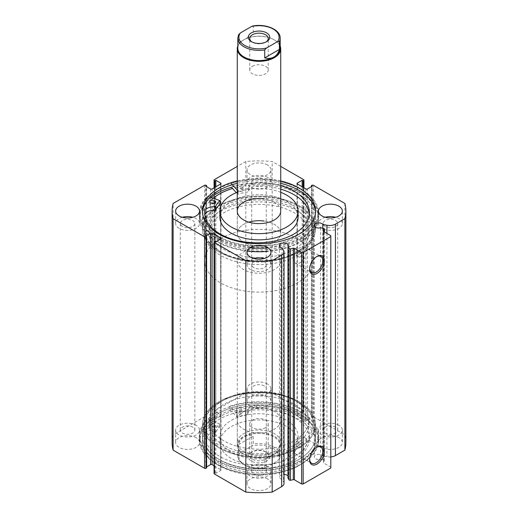 <?xml version="1.0" encoding="UTF-8"?>
<svg xmlns="http://www.w3.org/2000/svg" width="518" height="518" viewBox="0 0 518 518"><rect width="100%" height="100%" fill="white"/><g stroke="black" fill="none" stroke-linecap="round" stroke-linejoin="round"><path stroke-width="0.39" stroke-dasharray="2.59 1.94" d="M247.442 261.299A49.961 28.846 0 0 0 308.961 233.242A49.961 28.846 0 0 0 270.558 205.18A49.961 28.846 0 0 0 209.039 233.242A49.961 28.846 0 0 0 247.442 261.299M247.442 256.87A49.961 28.846 0 0 0 308.961 228.807A49.961 28.846 0 0 0 270.558 200.744A49.961 28.846 0 0 0 209.039 228.807A49.961 28.846 0 0 0 247.442 256.87M248.841 222.157A21.724 12.542 0 0 0 237.276 233.242A21.724 12.542 0 0 0 253.975 245.441A21.724 12.542 0 0 0 280.724 233.242A21.724 12.542 0 0 0 264.025 221.037M298.096 217.275A39.096 22.572 0 0 0 268.046 195.318A39.096 22.572 0 0 0 219.904 217.275M280.724 192.301A39.096 22.572 0 0 0 268.046 189.109A39.096 22.572 0 0 0 237.276 192.301M245.933 260.528A56.475 32.608 0 0 0 315.475 228.807A56.475 32.608 0 0 0 272.067 197.086A56.475 32.608 0 0 0 202.525 228.807A56.475 32.608 0 0 0 245.933 260.528M213.215 198.187A56.475 32.608 0 0 0 202.525 217.275A56.475 32.608 0 0 0 245.933 248.996A56.475 32.608 0 0 0 315.475 217.275A56.475 32.608 0 0 0 272.067 185.554A56.475 32.608 0 0 0 232.491 188.487M280.724 211.072L280.724 233.242A21.724 12.542 0 0 0 267.314 221.652A21.724 12.542 0 0 0 243.641 224.372A21.724 12.542 0 0 0 237.276 233.242A21.724 12.542 0 0 0 250.686 244.826A21.724 12.542 0 0 0 274.359 242.107A21.724 12.542 0 0 0 280.724 233.242L280.724 211.072A21.724 12.542 0 0 0 264.025 198.867M322.779 228.237L322.779 455.814A4.455 2.571 0 0 0 321.892 455.082A4.455 2.571 0 0 0 317.042 454.526A4.455 2.571 0 0 0 314.29 456.902A4.455 2.571 0 0 0 315.598 458.721A4.455 2.571 0 0 0 320.623 459.233L323.737 459.887A1.088 0.628 180 0 1 324.139 460.029A1.088 0.628 180 0 1 324.456 460.476A1.088 0.628 180 0 1 324.391 460.69L323.361 462.315A1.088 0.628 0 0 0 323.297 462.529A1.088 0.628 0 0 0 323.614 462.975L323.614 231.527M284.019 483.326A8.107 4.681 0 0 0 283.534 481.727L282.025 479.344A4.455 2.571 180 0 1 280.762 478.826A4.455 2.571 180 0 1 279.461 477.013A4.455 2.571 180 0 1 284.019 474.443M287.95 475.925A4.455 2.571 180 0 1 288.364 477.013A4.455 2.571 180 0 1 287.95 478.095M316.589 447.364A9.292 5.368 120 0 0 316.213 447.565L316.984 447.125L316.213 447.565A9.292 5.368 120 0 0 309.641 458.948A9.292 5.368 120 0 0 309.654 459.375M316.589 256.708A9.292 5.368 120 0 0 316.213 256.909L316.984 256.468L316.213 256.909A9.292 5.368 120 0 0 309.641 268.292A9.292 5.368 120 0 0 309.654 268.719M220.603 251.865L219.833 251.418A55.387 31.98 180 0 1 219.833 206.196A55.387 31.98 180 0 1 298.167 206.196A55.387 31.98 180 0 1 298.167 251.418A55.387 31.98 180 0 1 219.833 251.418L220.603 251.865A54.306 31.352 0 0 0 297.397 251.865L296.296 255.51L297.397 255.406L298.472 251.748L297.397 251.865A54.306 31.352 0 0 0 313.306 229.694A54.306 31.352 0 0 0 297.397 207.524A54.306 31.352 0 0 0 238.222 200.725A54.306 31.352 0 0 0 204.694 229.694A54.306 31.352 0 0 0 220.603 251.865M297.397 401.728L298.167 402.169A55.387 31.98 0 0 0 219.833 402.169A55.387 31.98 0 0 0 219.833 447.397A55.387 31.98 0 0 0 298.167 447.397A55.387 31.98 0 0 0 298.167 402.169L297.397 401.728A54.306 31.352 180 0 1 313.306 423.899A54.306 31.352 180 0 1 297.397 446.063L298.472 442.404L297.397 442.521L296.296 446.166L297.397 446.063A54.306 31.352 180 0 1 220.603 446.063A54.306 31.352 180 0 1 204.694 423.899A54.306 31.352 180 0 1 220.603 401.728A54.306 31.352 180 0 1 297.397 401.728M300.084 256.96A2.169 1.256 120 0 0 301.508 255.044A2.169 1.256 120 0 0 301.172 253.308A2.169 1.256 120 0 0 300.084 253.412A2.169 1.256 120 0 0 298.666 255.329A2.169 1.256 120 0 0 299.003 257.07A2.169 1.256 120 0 0 300.084 256.96M300.084 447.617A2.169 1.256 120 0 0 301.508 445.7A2.169 1.256 120 0 0 301.172 443.965A2.169 1.256 120 0 0 300.084 444.068A2.169 1.256 120 0 0 298.666 445.985A2.169 1.256 120 0 0 299.003 447.727A2.169 1.256 120 0 0 300.084 447.617M300.084 262.775A9.292 5.368 120 0 0 306.157 254.584A9.292 5.368 120 0 0 304.733 247.138A9.292 5.368 120 0 0 300.084 247.598A9.292 5.368 120 0 0 294.017 255.788A9.292 5.368 120 0 0 295.441 263.235A9.292 5.368 120 0 0 300.084 262.775M300.084 453.431A9.292 5.368 120 0 0 306.157 445.24A9.292 5.368 120 0 0 304.733 437.794A9.292 5.368 120 0 0 300.084 438.254A9.292 5.368 120 0 0 294.017 446.445A9.292 5.368 120 0 0 295.441 453.891A9.292 5.368 120 0 0 300.084 453.431M219.03 251.884A56.527 32.634 0 0 0 280.633 258.961A56.527 32.634 0 0 0 315.527 228.807A56.527 32.634 0 0 0 298.97 205.73A56.527 32.634 0 0 0 237.367 198.653A56.527 32.634 0 0 0 202.473 228.807A56.527 32.634 0 0 0 219.03 251.884M213.17 198.174A56.527 32.634 0 0 0 202.473 217.275A56.527 32.634 0 0 0 219.03 240.358A56.527 32.634 0 0 0 280.633 247.429A56.527 32.634 0 0 0 315.527 217.275A56.527 32.634 0 0 0 298.97 194.198A56.527 32.634 0 0 0 232.465 188.461M211.098 197.468A58.916 34.02 0 0 0 200.084 217.275A58.916 34.02 0 0 0 217.34 241.33A58.916 34.02 0 0 0 281.546 248.705A58.916 34.02 0 0 0 317.916 217.275A58.916 34.02 0 0 0 300.66 193.227A58.916 34.02 0 0 0 231.345 187.244L230.963 186.823A59.732 34.486 180 0 1 302.136 193.421A59.732 34.486 180 0 1 318.732 217.275A59.732 34.486 180 0 1 267.45 251.418M217.34 237.516A58.916 34.02 0 0 0 281.546 244.891A58.916 34.02 0 0 0 317.916 213.468A58.916 34.02 0 0 0 300.66 189.413A58.916 34.02 0 0 0 236.454 182.038A58.916 34.02 0 0 0 200.084 213.468A58.916 34.02 0 0 0 217.34 237.516M202.506 212.27A56.527 32.634 0 0 0 202.473 213.468A56.527 32.634 0 0 0 219.03 236.545A56.527 32.634 0 0 0 280.633 243.615A56.527 32.634 0 0 0 315.527 213.468A56.527 32.634 0 0 0 315.494 212.27M298.97 401.703A56.527 32.634 0 0 0 237.367 394.632A56.527 32.634 0 0 0 202.473 424.786A56.527 32.634 0 0 0 219.03 447.863A56.527 32.634 0 0 0 280.633 454.933A56.527 32.634 0 0 0 315.527 424.786A56.527 32.634 0 0 0 298.97 401.703M298.97 413.235A56.527 32.634 0 0 0 237.367 406.157A56.527 32.634 0 0 0 202.473 436.311A56.527 32.634 0 0 0 219.03 459.388A56.527 32.634 0 0 0 280.633 466.465A56.527 32.634 0 0 0 315.527 436.311A56.527 32.634 0 0 0 298.97 413.235M300.66 412.257A58.916 34.02 0 0 0 236.454 404.882A58.916 34.02 0 0 0 200.084 436.311A58.916 34.02 0 0 0 217.34 460.366A58.916 34.02 0 0 0 281.546 467.741A58.916 34.02 0 0 0 317.916 436.311A58.916 34.02 0 0 0 300.66 412.257M300.66 416.071A58.916 34.02 0 0 0 236.454 408.696A58.916 34.02 0 0 0 200.084 440.125A58.916 34.02 0 0 0 217.34 464.18A58.916 34.02 0 0 0 281.546 471.548A58.916 34.02 0 0 0 317.916 440.125A58.916 34.02 0 0 0 300.66 416.071M298.97 417.048A56.527 32.634 0 0 0 237.367 409.971A56.527 32.634 0 0 0 202.473 440.125A56.527 32.634 0 0 0 219.03 463.202A56.527 32.634 0 0 0 280.633 470.279A56.527 32.634 0 0 0 315.527 440.125A56.527 32.634 0 0 0 298.97 417.048M298.97 419.438A56.527 32.634 0 0 0 237.367 412.367A56.527 32.634 0 0 0 202.473 442.521A56.527 32.634 0 0 0 219.03 465.598A56.527 32.634 0 0 0 280.633 472.669A56.527 32.634 0 0 0 315.527 442.521A56.527 32.634 0 0 0 298.97 419.438M196.024 437.639A11.946 6.896 0 0 0 183.009 436.143A11.946 6.896 0 0 0 175.634 442.521A11.946 6.896 0 0 0 179.131 447.397A11.946 6.896 0 0 0 192.152 448.892A11.946 6.896 0 0 0 199.527 442.521A11.946 6.896 0 0 0 196.024 437.639M196.024 425.226A11.946 6.896 0 0 0 183.009 423.73A11.946 6.896 0 0 0 175.634 430.102A11.946 6.896 0 0 0 179.131 434.984A11.946 6.896 0 0 0 192.152 436.473A11.946 6.896 0 0 0 199.527 430.102A11.946 6.896 0 0 0 196.024 425.226M267.45 396.406A11.946 6.896 0 0 0 254.429 394.91A11.946 6.896 0 0 0 247.054 401.282A11.946 6.896 0 0 0 250.55 406.164A11.946 6.896 0 0 0 263.571 407.66A11.946 6.896 0 0 0 270.946 401.282A11.946 6.896 0 0 0 267.45 396.406M267.45 383.993A11.946 6.896 0 0 0 254.429 382.498A11.946 6.896 0 0 0 247.054 388.869A11.946 6.896 0 0 0 250.55 393.745A11.946 6.896 0 0 0 263.571 395.24A11.946 6.896 0 0 0 270.946 388.869A11.946 6.896 0 0 0 267.45 383.993M267.45 478.878A11.946 6.896 0 0 0 254.429 477.382A11.946 6.896 0 0 0 247.054 483.754A11.946 6.896 0 0 0 250.55 488.629A11.946 6.896 0 0 0 263.571 490.125A11.946 6.896 0 0 0 270.946 483.754A11.946 6.896 0 0 0 267.45 478.878M267.45 466.459A11.946 6.896 0 0 0 254.429 464.963A11.946 6.896 0 0 0 247.054 471.341A11.946 6.896 0 0 0 250.55 476.217A11.946 6.896 0 0 0 263.571 477.713A11.946 6.896 0 0 0 270.946 471.341A11.946 6.896 0 0 0 267.45 466.459M338.869 437.639A11.946 6.896 0 0 0 325.848 436.143A11.946 6.896 0 0 0 318.473 442.521A11.946 6.896 0 0 0 321.976 447.397A11.946 6.896 0 0 0 334.991 448.892A11.946 6.896 0 0 0 342.366 442.521A11.946 6.896 0 0 0 338.869 437.639M338.869 425.226A11.946 6.896 0 0 0 325.848 423.73A11.946 6.896 0 0 0 318.473 430.102A11.946 6.896 0 0 0 321.976 434.984A11.946 6.896 0 0 0 334.991 436.473A11.946 6.896 0 0 0 342.366 430.102A11.946 6.896 0 0 0 338.869 425.226M182.368 217.275A11.946 6.896 0 0 0 175.634 223.485A11.946 6.896 0 0 0 179.131 228.36A11.946 6.896 0 0 0 192.152 229.856A11.946 6.896 0 0 0 199.527 223.485A11.946 6.896 0 0 0 196.024 218.609A11.946 6.896 0 0 0 192.787 217.275M267.45 164.957A11.946 6.896 0 0 0 254.429 163.461A11.946 6.896 0 0 0 247.054 169.833A11.946 6.896 0 0 0 250.55 174.715A11.946 6.896 0 0 0 263.571 176.211A11.946 6.896 0 0 0 270.946 169.833A11.946 6.896 0 0 0 267.45 164.957M267.45 177.376A11.946 6.896 0 0 0 254.429 175.88A11.946 6.896 0 0 0 247.054 182.252A11.946 6.896 0 0 0 250.55 187.127A11.946 6.896 0 0 0 263.571 188.623A11.946 6.896 0 0 0 270.946 182.252A11.946 6.896 0 0 0 267.45 177.376M253.794 258.514A11.946 6.896 0 0 0 247.054 264.717A11.946 6.896 0 0 0 250.55 269.6A11.946 6.896 0 0 0 263.571 271.089A11.946 6.896 0 0 0 270.946 264.717A11.946 6.896 0 0 0 267.45 259.842A11.946 6.896 0 0 0 264.206 258.514M325.213 217.275A11.946 6.896 0 0 0 318.473 223.485A11.946 6.896 0 0 0 321.976 228.36A11.946 6.896 0 0 0 334.991 229.856A11.946 6.896 0 0 0 342.366 223.485A11.946 6.896 0 0 0 338.869 218.609A11.946 6.896 0 0 0 335.632 217.275M325.278 226.457A7.278 4.202 180 0 1 323.141 223.485A7.278 4.202 180 0 1 327.635 219.606A7.278 4.202 180 0 1 335.567 220.513A7.278 4.202 180 0 1 337.697 223.485A7.278 4.202 180 0 1 333.204 227.37A7.278 4.202 180 0 1 325.278 226.457M335.567 427.13A7.278 4.202 0 0 0 327.635 426.223A7.278 4.202 0 0 0 323.141 430.102A7.278 4.202 0 0 0 325.278 433.074A7.278 4.202 0 0 0 333.204 433.987A7.278 4.202 0 0 0 337.697 430.102A7.278 4.202 0 0 0 335.567 427.13M253.852 267.689A7.278 4.202 180 0 1 251.722 264.717A7.278 4.202 180 0 1 256.216 260.839A7.278 4.202 180 0 1 264.148 261.752A7.278 4.202 180 0 1 266.278 264.717A7.278 4.202 180 0 1 261.784 268.602A7.278 4.202 180 0 1 253.852 267.689M264.148 468.369A7.278 4.202 0 0 0 256.216 467.456A7.278 4.202 0 0 0 251.722 471.341A7.278 4.202 0 0 0 253.852 474.307A7.278 4.202 0 0 0 261.784 475.22A7.278 4.202 0 0 0 266.278 471.341A7.278 4.202 0 0 0 264.148 468.369M253.852 185.224A7.278 4.202 180 0 1 251.722 182.252A7.278 4.202 180 0 1 256.216 178.367A7.278 4.202 180 0 1 264.148 179.28A7.278 4.202 180 0 1 266.278 182.252A7.278 4.202 180 0 1 261.784 186.13A7.278 4.202 180 0 1 253.852 185.224M264.148 385.897A7.278 4.202 0 0 0 256.216 384.991A7.278 4.202 0 0 0 251.722 388.869A7.278 4.202 0 0 0 253.852 391.841A7.278 4.202 0 0 0 261.784 392.748A7.278 4.202 0 0 0 266.278 388.869A7.278 4.202 0 0 0 264.148 385.897M182.433 226.457A7.278 4.202 180 0 1 180.303 223.485A7.278 4.202 180 0 1 184.796 219.606A7.278 4.202 180 0 1 192.722 220.513A7.278 4.202 180 0 1 194.859 223.485A7.278 4.202 180 0 1 190.365 227.37A7.278 4.202 180 0 1 182.433 226.457M192.722 427.13A7.278 4.202 0 0 0 184.796 426.223A7.278 4.202 0 0 0 180.303 430.102A7.278 4.202 0 0 0 182.433 433.074A7.278 4.202 0 0 0 190.365 433.987A7.278 4.202 0 0 0 194.859 430.102A7.278 4.202 0 0 0 192.722 427.13M280.724 180.937A56.527 32.634 0 0 0 237.276 180.937M280.724 166.414L272.19 161.487A86.888 50.162 0 0 0 245.81 161.487L237.276 166.414M303.619 179.636L303.619 411.085L272.19 392.935A86.888 50.162 0 0 0 245.81 392.935L214.381 411.085L214.381 179.636M303.619 411.085A1.088 0.628 180 0 1 303.936 411.525A1.088 0.628 180 0 1 303.619 411.972L303.619 187.613M297.319 414.542A1.088 0.628 0 0 0 297.002 414.983A1.088 0.628 0 0 0 297.319 415.43L297.319 183.981L297.319 414.542L302.162 411.745L303.082 412.283L303.619 411.972M305.924 188.947L305.924 420.396L297.319 415.43M305.924 420.396A1.088 0.628 0 0 0 307.459 420.396L307.459 188.947M311.914 185.308L311.914 416.757L311.376 417.068L312.296 417.599L307.459 420.396M311.914 416.757A1.088 0.628 180 0 1 313.448 416.757L313.448 185.308M345.888 442.521A86.888 50.162 0 0 0 344.878 434.906L313.448 416.757M330.808 456.921A8.107 4.681 180 0 1 326.916 456.682L322.779 455.814M330.808 235.677L330.808 467.126L323.614 462.975M330.808 467.126L330.808 468.013M214.064 473.51A1.088 0.628 180 0 1 214.381 473.07L214.381 241.621M220.681 470.493A1.088 0.628 0 0 0 220.998 470.053A1.088 0.628 0 0 0 220.681 469.606L220.681 239.051L220.681 470.493L215.838 473.29L214.918 472.759L214.381 473.07M214.064 465.792L220.681 469.606M206.624 467.968L205.704 467.437L206.624 466.906M204.552 185.308L204.552 416.757L173.122 434.906A86.888 50.162 0 0 0 172.112 442.521M204.552 416.757A1.088 0.628 180 0 1 206.086 416.757L206.086 185.308M210.541 188.947L210.541 420.396L205.704 417.599L206.624 417.068L206.086 416.757M210.541 420.396A1.088 0.628 0 0 0 212.076 420.396L212.076 188.947M220.681 415.43A1.088 0.628 0 0 0 220.998 414.983A1.088 0.628 0 0 0 220.681 414.542L220.681 183.981L220.681 415.43L212.076 420.396M214.381 187.613L214.381 411.972L214.918 412.283L215.838 411.745L220.681 414.542M214.381 411.972A1.088 0.628 180 0 1 214.064 411.525A1.088 0.628 180 0 1 214.381 411.085M245.81 161.487L245.81 392.935M344.878 203.457L344.878 434.906M272.19 392.935L272.19 161.487M173.122 434.906L173.122 203.457M311.376 417.068L311.376 186.687M312.296 417.599L312.296 186.15M302.162 411.745L302.162 186.771M303.082 412.283L303.082 187.302M205.704 467.437L205.704 235.988M215.838 473.29L215.838 241.841M214.918 472.759L214.918 241.31M214.918 412.283L214.918 187.302M215.838 411.745L215.838 186.771M205.704 417.599L205.704 186.15M206.624 417.068L206.624 186.687M280.724 183.333A56.527 32.634 0 0 0 237.276 183.333M282.025 247.895L282.025 479.344M320.623 227.784L320.623 459.233M304.267 432.556A49.961 28.846 180 0 1 248.174 448.51A49.961 28.846 180 0 1 209.039 420.351A49.961 28.846 180 0 1 213.733 408.145A49.961 28.846 180 0 1 269.826 392.191A49.961 28.846 180 0 1 308.961 420.351A49.961 28.846 180 0 1 304.267 432.556M304.267 436.991A49.961 28.846 180 0 1 248.174 452.939A49.961 28.846 180 0 1 209.039 424.786A49.961 28.846 180 0 1 213.733 412.574A49.961 28.846 180 0 1 269.826 396.626A49.961 28.846 180 0 1 308.961 424.786A49.961 28.846 180 0 1 304.267 436.991M239.322 437.211A21.724 12.542 180 0 1 263.707 430.277A21.724 12.542 180 0 1 280.724 442.521A21.724 12.542 180 0 1 278.678 447.824A21.724 12.542 180 0 1 254.293 454.759A21.724 12.542 180 0 1 237.276 442.521A21.724 12.542 180 0 1 239.322 437.211M239.322 415.041A21.724 12.542 180 0 1 263.707 408.106A21.724 12.542 180 0 1 280.724 420.351A21.724 12.542 180 0 1 278.678 425.654A21.724 12.542 180 0 1 254.293 432.595A21.724 12.542 180 0 1 237.276 420.351A21.724 12.542 180 0 1 239.322 415.041M294.425 445.862A39.096 22.572 180 0 1 250.524 458.346A39.096 22.572 180 0 1 219.904 436.311A39.096 22.572 180 0 1 223.575 426.761A39.096 22.572 180 0 1 267.476 414.277A39.096 22.572 180 0 1 298.096 436.311A39.096 22.572 180 0 1 294.425 445.862M294.425 452.072A39.096 22.572 180 0 1 250.524 464.555A39.096 22.572 180 0 1 219.904 442.521A39.096 22.572 180 0 1 223.575 432.964A39.096 22.572 180 0 1 267.476 420.48A39.096 22.572 180 0 1 298.096 442.521A39.096 22.572 180 0 1 294.425 452.072M310.172 438.584A56.475 32.608 180 0 1 246.762 456.617A56.475 32.608 180 0 1 202.525 424.786A56.475 32.608 180 0 1 207.828 410.988A56.475 32.608 180 0 1 271.238 392.955A56.475 32.608 180 0 1 315.475 424.786A56.475 32.608 180 0 1 310.172 438.584M310.172 450.11A56.475 32.608 180 0 1 246.762 468.142A56.475 32.608 180 0 1 202.525 436.311A56.475 32.608 180 0 1 207.828 422.513A56.475 32.608 180 0 1 271.238 404.48A56.475 32.608 180 0 1 315.475 436.311A56.475 32.608 180 0 1 310.172 450.11M266.025 41.964A9.233 5.329 180 0 1 265.527 42.275L266.602 41.654L265.527 42.275A9.233 5.329 180 0 1 252.473 42.275A9.233 5.329 180 0 1 251.975 41.964M252.473 66.304A9.233 5.329 180 0 1 262.535 65.151A9.233 5.329 180 0 1 268.233 70.072A9.233 5.329 180 0 1 265.527 73.841A9.233 5.329 180 0 1 255.465 75A9.233 5.329 180 0 1 249.767 70.072A9.233 5.329 180 0 1 252.473 66.304M237.82 48.349A21.18 12.225 180 0 1 244.023 39.698L243.641 39.925A21.724 12.542 180 0 1 274.359 39.925A21.724 12.542 180 0 1 280.18 46.005M237.82 46.005A21.724 12.542 180 0 1 243.641 39.925L244.023 39.698A21.18 12.225 180 0 1 273.977 39.698A21.18 12.225 180 0 1 280.18 48.349M252.473 451.696L251.398 452.318A10.755 6.21 0 0 0 251.398 461.098A10.755 6.21 0 0 0 266.602 461.098A10.755 6.21 0 0 0 266.602 452.318A10.755 6.21 0 0 0 251.398 452.318L252.473 451.696A9.233 5.329 180 0 1 265.527 451.696A9.233 5.329 180 0 1 268.233 455.464A9.233 5.329 180 0 1 265.527 459.233A9.233 5.329 180 0 1 255.465 460.392A9.233 5.329 180 0 1 249.767 455.464A9.233 5.329 180 0 1 252.473 451.696M265.527 427.667A9.233 5.329 180 0 1 255.465 428.82A9.233 5.329 180 0 1 249.767 423.899A9.233 5.329 180 0 1 252.473 420.13A9.233 5.329 180 0 1 262.535 418.971A9.233 5.329 180 0 1 268.233 423.899A9.233 5.329 180 0 1 265.527 427.667M238.61 452.518A21.18 12.225 0 0 0 237.82 455.821A21.18 12.225 0 0 0 264.717 467.592L265.378 467.929L266.453 467.482A20.092 11.603 180 0 1 244.794 464.911A20.092 11.603 180 0 1 240.339 452.402L238.61 452.518L238.61 444.535C239.62 441.025 241.427 438.506 244.023 436.978A21.18 12.225 180 0 1 267.107 434.324A21.18 12.225 180 0 1 280.18 445.622A21.18 12.225 180 0 1 273.977 454.267L274.359 454.046A21.724 12.542 180 0 1 243.641 454.046A21.724 12.542 180 0 1 237.276 445.176A21.724 12.542 180 0 1 243.641 436.311A21.724 12.542 180 0 1 267.314 433.592A21.724 12.542 180 0 1 280.724 445.176A21.724 12.542 180 0 1 274.359 454.046L273.977 454.267A21.18 12.225 180 0 1 244.023 454.267A21.18 12.225 180 0 1 237.82 445.622A21.18 12.225 180 0 1 244.023 436.978C246.646 435.489 249.734 435.185 253.283 436.065L253.283 444.049L251.547 445.933A20.092 11.603 180 0 1 273.206 448.504A20.092 11.603 180 0 1 277.661 461.007L279.39 459.123A21.18 12.225 0 0 0 280.18 455.821A21.18 12.225 0 0 0 253.283 444.049M220.603 211.072A54.306 31.352 180 0 1 279.778 204.273A54.306 31.352 180 0 1 313.306 233.242A54.306 31.352 180 0 1 297.397 255.406A54.306 31.352 180 0 1 238.222 262.205A54.306 31.352 180 0 1 204.694 233.242A54.306 31.352 180 0 1 220.603 211.072M220.603 238.558A54.306 31.352 180 0 1 279.778 231.766A54.306 31.352 180 0 1 313.306 260.729A54.306 31.352 180 0 1 297.397 282.899A54.306 31.352 180 0 1 238.222 289.698A54.306 31.352 180 0 1 204.694 260.729A54.306 31.352 180 0 1 220.603 238.558M243.641 251.865A21.724 12.542 180 0 1 267.314 249.145A21.724 12.542 180 0 1 280.724 260.729A21.724 12.542 180 0 1 274.359 269.6A21.724 12.542 180 0 1 250.686 272.313A21.724 12.542 180 0 1 237.276 260.729A21.724 12.542 180 0 1 243.641 251.865M264.717 467.592L264.717 459.615L279.39 451.139L279.286 459.505L280.18 455.821L280.18 445.622M240.339 452.402L251.547 445.933M238.61 444.535L253.283 436.065M266.453 467.482L277.661 461.007M264.717 459.615L279.39 451.139M238.714 34.46L238.61 42.826L253.283 34.356L253.283 26.379L252.622 26.042M238.61 42.826L253.283 34.356M229.837 409.764L237.127 417.035A45.183 26.088 180 0 1 247.721 414.601L247.876 414.465A9.201 5.309 180 0 1 247.805 413.798A9.201 5.309 180 0 1 256.604 408.495L256.604 404.94A52.344 30.219 180 0 1 294.017 413.791A52.344 30.219 180 0 1 309.35 435.159A52.344 30.219 180 0 1 277.039 463.079A52.344 30.219 180 0 1 219.995 456.526A52.344 30.219 180 0 1 204.662 435.159A52.344 30.219 180 0 1 204.662 434.926L204.662 438.474A9.201 5.309 180 0 1 215.015 433.436L215.248 433.346A45.183 26.088 180 0 1 219.464 427.233L206.87 423.018A59.732 34.486 0 0 0 199.268 439.86A59.732 34.486 0 0 0 216.764 464.245A59.732 34.486 0 0 0 281.857 471.723A59.732 34.486 0 0 0 318.732 439.86A59.732 34.486 0 0 0 301.236 415.475A59.732 34.486 0 0 0 229.837 409.764L229.837 406.216L237.127 413.487A45.183 26.088 180 0 1 247.721 411.052L247.876 410.916A9.201 5.309 180 0 1 247.805 410.25A9.201 5.309 180 0 1 256.604 404.946L256.604 408.495M241.187 408.158A2.713 1.567 0 0 0 238.228 407.821A2.713 1.567 0 0 0 236.551 409.265A2.713 1.567 0 0 0 237.348 410.379A2.713 1.567 0 0 0 240.307 410.716A2.713 1.567 0 0 0 241.984 409.265A2.713 1.567 0 0 0 241.187 408.158M241.187 411.706A2.713 1.567 0 0 0 238.228 411.37A2.713 1.567 0 0 0 236.551 412.814A2.713 1.567 0 0 0 237.348 413.921A2.713 1.567 0 0 0 240.307 414.264A2.713 1.567 0 0 0 241.984 412.814A2.713 1.567 0 0 0 241.187 411.706M214.076 423.808A2.713 1.567 0 0 0 211.117 423.471A2.713 1.567 0 0 0 209.447 424.915A2.713 1.567 0 0 0 210.237 426.029A2.713 1.567 0 0 0 213.196 426.366A2.713 1.567 0 0 0 214.873 424.915A2.713 1.567 0 0 0 214.076 423.808M214.076 427.356A2.713 1.567 0 0 0 211.117 427.013A2.713 1.567 0 0 0 209.447 428.464A2.713 1.567 0 0 0 210.237 429.571A2.713 1.567 0 0 0 213.196 429.914A2.713 1.567 0 0 0 214.873 428.464A2.713 1.567 0 0 0 214.076 427.356M256.604 408.488A52.344 30.219 180 0 1 294.017 417.34A52.344 30.219 180 0 1 309.35 438.707A52.344 30.219 180 0 1 277.039 466.627A52.344 30.219 180 0 1 219.995 460.075A52.344 30.219 180 0 1 204.662 438.707A52.344 30.219 180 0 1 204.662 438.474L204.668 434.926A9.201 5.309 180 0 1 215.015 429.888L215.248 429.798A45.183 26.088 180 0 1 219.464 423.685L206.87 419.47A59.732 34.486 0 0 0 199.268 436.311A59.732 34.486 0 0 0 216.764 460.696A59.732 34.486 0 0 0 281.857 468.175A59.732 34.486 0 0 0 318.732 436.311A59.732 34.486 0 0 0 301.236 411.927A59.732 34.486 0 0 0 229.837 406.216M206.87 423.018L206.87 419.47M249.929 247.818A59.732 34.486 180 0 1 215.864 237.587A59.732 34.486 180 0 1 199.268 213.733A59.732 34.486 180 0 1 207.511 196.251L207.511 199.799L219.943 204.04M210.632 206.391A2.713 1.567 180 0 1 209.881 205.309A2.713 1.567 180 0 1 211.584 203.852A2.713 1.567 180 0 1 214.556 204.221A2.713 1.567 180 0 1 215.307 205.309A2.713 1.567 180 0 1 213.604 206.76A2.713 1.567 180 0 1 210.632 206.391M238.312 191.084A2.713 1.567 180 0 1 237.561 189.996A2.713 1.567 180 0 1 239.264 188.539A2.713 1.567 180 0 1 242.236 188.915A2.713 1.567 180 0 1 242.994 189.996A2.713 1.567 180 0 1 241.291 191.453A2.713 1.567 180 0 1 238.312 191.084M238.312 187.535A2.713 1.567 180 0 1 237.561 186.448A2.713 1.567 180 0 1 239.264 184.997A2.713 1.567 180 0 1 242.236 185.366A2.713 1.567 180 0 1 242.994 186.448A2.713 1.567 180 0 1 241.291 187.904A2.713 1.567 180 0 1 238.312 187.535M204.727 213.435L204.727 215.223A52.344 30.219 0 0 0 204.707 216.103A52.344 30.219 0 0 0 219.25 237.011A52.344 30.219 0 0 0 276.56 244.146A52.344 30.219 0 0 0 309.395 216.103A52.344 30.219 0 0 0 309.304 214.329M232.271 184.706L230.963 183.281A59.732 34.486 180 0 1 302.136 189.873A59.732 34.486 180 0 1 318.732 213.733A59.732 34.486 180 0 1 267.45 247.869M247.241 251.088A59.732 34.486 180 0 1 215.864 241.135A59.732 34.486 180 0 1 199.268 217.275A59.732 34.486 180 0 1 207.511 199.799M230.963 183.281L230.963 186.823M280.724 189.148A52.344 30.219 0 0 0 257.77 185.884A9.201 5.309 0 0 0 248.776 191.2A9.201 5.309 0 0 0 248.828 191.751L248.659 191.887A45.183 26.088 0 0 0 237.982 194.185L236.344 192.67M280.724 185.599A52.344 30.219 0 0 0 257.77 182.336L257.77 182.336A9.201 5.309 0 0 0 248.776 187.652A9.201 5.309 0 0 0 248.828 188.202L248.659 188.338A45.183 26.088 0 0 0 237.982 190.637L237.276 190.138M207.511 196.251L210.068 197.118M204.733 213.571L204.727 215.223A9.201 5.309 0 0 1 204.837 214.705M323.737 228.438L323.737 459.887M283.534 250.278L283.534 481.727M326.916 233.43L326.916 456.682M324.391 460.69L324.391 231.973M323.361 231.3L323.361 462.315M238.61 34.848A21.18 12.225 0 0 0 237.82 38.151M280.18 38.151A21.18 12.225 0 0 0 253.283 26.379M236.836 416.984L236.836 413.435M219.379 427.059L219.379 423.517M219.464 427.233L219.464 423.685M215.248 433.346L215.248 429.798M215.015 433.436L215.015 429.888M247.721 414.601L247.721 411.052M237.127 417.035L237.127 413.487M247.876 414.465L247.876 410.916M219.865 200.447L219.865 203.995M237.691 190.585L237.691 194.133M237.982 190.637L237.982 194.185M248.659 188.338L248.659 191.887M308.961 233.242L308.961 228.807M237.276 233.242L237.276 211.072L237.276 233.242M315.475 228.807L315.475 217.275M202.525 228.807L202.525 217.275M209.039 233.242L209.039 228.807M314.29 225.453L314.29 456.902M279.461 245.564L279.461 477.013M288.364 245.564L288.364 477.013M220.603 401.728L219.833 402.169M298.472 251.748L301.172 253.308M298.472 442.404L301.172 443.965M304.733 247.138L320.862 256.449M304.733 437.794L320.862 447.105M315.527 217.275L315.527 228.807M317.916 213.468L317.916 217.275M315.527 211.072L315.527 213.468M202.473 436.311L202.473 424.786M200.084 440.125L200.084 436.311M202.473 442.521L202.473 440.125M175.634 430.102L175.634 442.521M247.054 388.869L247.054 401.282M247.054 471.341L247.054 483.754M318.473 430.102L318.473 442.521M175.634 223.485L175.634 211.072M247.054 182.252L247.054 169.833M247.054 264.717L247.054 252.305M318.473 223.485L318.473 211.072M323.141 430.102L323.141 223.485M251.722 471.341L251.722 264.717M251.722 388.869L251.722 182.252M180.303 430.102L180.303 223.485M204.694 229.694L204.694 423.899M313.306 229.694L313.306 423.899M194.859 430.102L194.859 223.485M266.278 388.869L266.278 182.252M266.278 471.341L266.278 264.717M337.697 430.102L337.697 223.485M342.366 223.485L342.366 211.072M270.946 264.717L270.946 252.305M270.946 182.252L270.946 169.833M199.527 223.485L199.527 211.072M342.366 430.102L342.366 442.521M270.946 471.341L270.946 483.754M270.946 388.869L270.946 401.282M199.527 430.102L199.527 442.521M214.064 411.525L214.064 187.801M220.998 183.534L220.998 414.983M303.936 187.801L303.936 411.525M297.002 183.534L297.002 414.983M220.998 238.604L220.998 470.053M315.527 442.521L315.527 440.125M317.916 440.125L317.916 436.311M315.527 436.311L315.527 424.786M202.473 211.072L202.473 213.468M200.084 213.468L200.084 217.275M202.473 217.275L202.473 228.807M295.441 453.891L311.564 463.202M295.441 263.235L311.564 272.546M296.296 446.166L299.003 447.727M296.296 255.51L299.003 257.07M297.397 251.865L298.167 251.418M309.641 268.292L309.641 269.179M309.641 458.948L309.641 459.835M324.456 232.012L324.456 460.476M323.297 231.086L323.297 462.529M209.039 420.351L209.039 424.786M280.724 420.351L280.724 442.521M219.904 436.311L219.904 442.521M202.525 424.786L202.525 436.311M315.475 424.786L315.475 436.311M298.096 436.311L298.096 442.521M237.276 420.351L237.276 442.521M308.961 420.351L308.961 424.786M268.233 70.072L268.233 38.507M249.767 423.899L249.767 455.464M313.306 233.242L313.306 260.729M280.724 260.729L280.724 445.176M237.276 260.729L237.276 445.176M204.694 233.242L204.694 260.729M244.023 454.267L243.641 454.046M237.82 445.622L237.82 455.821C237.464 464.445 252.544 470.577 265.378 467.929M268.233 423.899L268.233 455.464M265.527 451.696L266.602 452.318M273.977 39.698L274.359 39.925M249.767 70.072L249.767 38.507M252.473 42.275L251.398 41.654M236.551 412.814L236.551 409.265M209.447 428.464L209.447 424.915M309.35 438.707L309.35 435.159M318.732 439.86L318.732 436.311M199.268 439.86L199.268 436.311M204.662 438.707L204.662 435.159M214.873 428.464L214.873 424.915M241.984 412.814L241.984 409.265M219.496 427.169L219.496 423.627M247.805 413.798L247.805 410.25M247.882 414.478L247.882 410.929M209.881 201.761L209.881 205.309M237.561 186.448L237.561 189.996M204.707 212.555L204.707 216.103M309.395 212.555L309.395 216.103M318.732 213.733L318.732 217.275M199.268 213.733L199.268 217.275M242.994 186.448L242.994 189.996M215.307 201.761L215.307 205.309M248.776 187.652L248.776 191.2"/><path stroke-width="0.78" d="M264.025 198.867A21.724 12.542 0 0 0 237.276 211.072A21.724 12.542 0 0 0 253.975 223.271A21.724 12.542 0 0 0 280.724 211.072L280.724 48.789A21.724 12.542 180 0 1 274.359 57.66A21.724 12.542 180 0 1 250.686 60.379A21.724 12.542 180 0 1 237.276 48.789A21.724 12.542 180 0 1 237.82 46.005M264.025 221.037A21.724 12.542 0 0 0 248.841 222.157M237.276 192.301A39.096 22.572 0 0 0 219.904 211.072L219.904 217.275A39.096 22.572 0 0 0 249.954 239.238A39.096 22.572 0 0 0 298.096 217.275L298.096 211.072A39.096 22.572 0 0 0 280.724 192.301M219.904 211.072A39.096 22.572 0 0 0 249.954 233.029A39.096 22.572 0 0 0 298.096 211.072M232.491 188.487A56.475 32.608 0 0 0 213.215 198.187M324.391 231.973L324.391 229.241A1.088 0.628 0 0 0 324.456 229.027A1.088 0.628 0 0 0 324.139 228.58A1.088 0.628 0 0 0 323.737 228.438L320.623 227.784A4.455 2.571 0 0 1 315.598 227.272A4.455 2.571 0 0 1 314.29 225.453A4.455 2.571 0 0 1 317.042 223.077A4.455 2.571 0 0 1 321.892 223.634A4.455 2.571 0 0 1 322.779 224.365L322.779 228.237M284.019 474.443A4.455 2.571 180 0 1 287.063 475.194A4.455 2.571 180 0 1 287.95 475.925M220.681 239.051L220.681 238.163A1.088 0.628 180 0 1 220.998 238.604A1.088 0.628 180 0 1 220.681 239.051L215.838 241.841L214.918 241.31L214.381 241.621A1.088 0.628 0 0 0 214.064 242.061A1.088 0.628 0 0 0 214.381 242.508L245.81 260.651A86.888 50.162 0 0 0 272.19 260.651L281.65 255.193A8.107 4.681 0 0 0 284.019 251.884A8.107 4.681 0 0 0 283.534 250.278L282.025 247.895A4.455 2.571 180 0 1 280.762 247.384A4.455 2.571 180 0 1 279.461 245.564A4.455 2.571 180 0 1 282.206 243.188A4.455 2.571 180 0 1 287.063 243.745A4.455 2.571 180 0 1 288.364 245.564A4.455 2.571 180 0 1 287.95 246.652L287.95 478.095L289.083 479.895L289.083 248.446A1.088 0.628 0 0 0 290.475 248.821L293.292 248.232A1.088 0.628 180 0 1 294.431 248.375L301.625 252.525L303.159 252.525L330.808 236.564L330.808 235.677L323.614 231.527A1.088 0.628 180 0 1 323.297 231.086A1.088 0.628 180 0 1 323.361 230.866L323.361 231.3M316.984 447.125L316.984 447.125A10.379 5.989 -60 0 1 324.32 451.359A10.379 5.989 -60 0 1 316.984 464.07A10.379 5.989 -60 0 1 309.641 459.835A10.379 5.989 -60 0 1 316.984 447.125L316.984 447.125M309.654 459.375A9.292 5.368 120 0 0 311.564 463.202A9.292 5.368 120 0 0 316.213 462.742A9.292 5.368 120 0 0 322.287 454.551A9.292 5.368 120 0 0 320.862 447.105A9.292 5.368 120 0 0 316.589 447.364M316.984 256.468L316.984 256.468A10.379 5.989 -60 0 1 324.32 260.703A10.379 5.989 -60 0 1 316.984 273.413A10.379 5.989 -60 0 1 309.641 269.179A10.379 5.989 -60 0 1 316.984 256.468L316.984 256.468M309.654 268.719A9.292 5.368 120 0 0 311.564 272.546A9.292 5.368 120 0 0 316.213 272.086A9.292 5.368 120 0 0 322.287 263.895A9.292 5.368 120 0 0 320.862 256.449A9.292 5.368 120 0 0 316.589 256.708M315.494 212.27A56.527 32.634 0 0 0 298.97 190.384A56.527 32.634 0 0 0 280.724 183.333M237.276 180.937A56.527 32.634 0 0 0 202.473 211.072A56.527 32.634 0 0 0 219.03 234.149A56.527 32.634 0 0 0 280.633 241.226A56.527 32.634 0 0 0 315.527 211.072A56.527 32.634 0 0 0 298.97 187.995A56.527 32.634 0 0 0 280.724 180.937M196.024 206.196A11.946 6.896 0 0 0 183.009 204.701A11.946 6.896 0 0 0 175.634 211.072A11.946 6.896 0 0 0 179.131 215.948A11.946 6.896 0 0 0 192.152 217.443A11.946 6.896 0 0 0 199.527 211.072A11.946 6.896 0 0 0 196.024 206.196M192.787 217.275A11.946 6.896 0 0 0 182.368 217.275M267.45 247.429A11.946 6.896 0 0 0 254.429 245.933A11.946 6.896 0 0 0 247.054 252.305A11.946 6.896 0 0 0 250.55 257.181A11.946 6.896 0 0 0 263.571 258.676A11.946 6.896 0 0 0 270.946 252.305A11.946 6.896 0 0 0 267.45 247.429M264.206 258.514A11.946 6.896 0 0 0 253.794 258.514M338.869 206.196A11.946 6.896 0 0 0 325.848 204.701A11.946 6.896 0 0 0 318.473 211.072A11.946 6.896 0 0 0 321.976 215.948A11.946 6.896 0 0 0 334.991 217.443A11.946 6.896 0 0 0 342.366 211.072A11.946 6.896 0 0 0 338.869 206.196M335.632 217.275A11.946 6.896 0 0 0 325.213 217.275M303.619 187.613L303.619 180.523A1.088 0.628 0 0 0 303.936 180.076A1.088 0.628 0 0 0 303.619 179.636L280.724 166.414M237.276 166.414L214.381 179.636A1.088 0.628 0 0 0 214.064 180.076A1.088 0.628 0 0 0 214.381 180.523L214.381 187.613M220.681 183.094A1.088 0.628 180 0 1 220.998 183.534A1.088 0.628 180 0 1 220.681 183.981L220.681 183.094L215.838 180.303L214.918 180.834L214.381 180.523M204.552 236.83A1.088 0.628 0 0 0 206.086 236.83L206.086 468.278A1.088 0.628 180 0 1 204.552 468.278L204.552 236.83L173.122 218.687A86.888 50.162 0 0 1 172.112 211.072A86.888 50.162 0 0 1 173.122 203.457L204.552 185.308A1.088 0.628 0 0 1 206.086 185.308L206.624 185.619L205.704 186.15L210.541 188.947A1.088 0.628 180 0 0 212.076 188.947L220.681 183.981M210.541 233.197A1.088 0.628 180 0 1 212.076 233.197L212.076 464.646A1.088 0.628 0 0 0 210.541 464.646L210.541 233.197L205.704 235.988L206.624 236.519L206.086 236.83M220.681 238.163L212.076 233.197M287.95 246.652L289.083 248.446M324.391 229.241L323.361 230.866M335.418 224.145L335.418 455.594L344.878 450.136L344.878 218.687L335.418 224.145A8.107 4.681 180 0 1 326.916 225.233L322.779 224.365M344.878 218.687A86.888 50.162 0 0 0 345.888 211.072A86.888 50.162 0 0 0 344.878 203.457L313.448 185.308A1.088 0.628 0 0 0 311.914 185.308L311.376 185.619L312.296 186.15L307.459 188.947A1.088 0.628 180 0 1 305.924 188.947L297.319 183.981A1.088 0.628 180 0 1 297.002 183.534A1.088 0.628 180 0 1 297.319 183.094L297.319 183.981M303.619 180.523L303.082 180.834L302.162 180.303L297.319 183.094M344.878 450.136A86.888 50.162 0 0 0 345.888 442.521L345.888 211.072M335.418 455.594A8.107 4.681 180 0 1 330.808 456.921M303.159 252.525L303.159 483.974L330.808 468.013L330.808 236.564M303.159 483.974L301.625 483.974L301.625 252.525M294.431 248.375L294.431 479.823L301.625 483.974M294.431 479.823A1.088 0.628 0 0 0 293.292 479.674L293.292 248.232M290.475 248.821L290.475 480.27L293.292 479.674M290.475 480.27A1.088 0.628 180 0 1 289.083 479.895M214.381 242.508L214.381 473.957L245.81 492.1A86.888 50.162 0 0 0 272.19 492.1L281.65 486.642A8.107 4.681 0 0 0 284.019 483.326L284.019 251.884M214.381 473.957A1.088 0.628 180 0 1 214.064 473.51L214.064 242.061M212.076 464.646L214.064 465.792M206.624 466.906L210.541 464.646M206.086 468.278L206.624 467.968L206.624 236.519M172.112 211.072L172.112 442.521A86.888 50.162 0 0 0 173.122 450.136L204.552 468.278M173.122 218.687L173.122 450.136M245.81 492.1L245.81 260.651M272.19 260.651L272.19 492.1M311.376 186.687L311.376 185.619M302.162 186.771L302.162 180.303M303.082 187.302L303.082 180.834M214.918 187.302L214.918 180.834M215.838 186.771L215.838 180.303M206.624 186.687L206.624 185.619M237.276 183.333A56.527 32.634 0 0 0 202.506 212.27M236.344 192.67L231.345 187.244A58.916 34.02 0 0 0 211.098 197.468M232.465 188.461A56.527 32.634 0 0 0 213.17 198.174M266.602 41.654L266.602 41.654A10.755 6.21 0 0 0 266.602 32.874A10.755 6.21 0 0 0 251.398 32.874A10.755 6.21 0 0 0 251.398 41.654A10.755 6.21 0 0 0 266.602 41.654M251.975 41.964A9.233 5.329 180 0 1 249.767 38.507A9.233 5.329 180 0 1 252.473 34.738A9.233 5.329 180 0 1 262.535 33.579A9.233 5.329 180 0 1 268.233 38.507A9.233 5.329 180 0 1 266.025 41.964M273.977 56.993A21.18 12.225 180 0 1 250.893 59.641A21.18 12.225 180 0 1 237.82 48.349L237.82 38.151A21.18 12.225 0 0 0 264.717 49.922L264.717 57.906C268.266 58.78 271.354 58.476 273.977 56.993C276.573 55.465 278.38 52.946 279.39 49.43L279.39 41.453A21.18 12.225 0 0 0 280.18 38.151L280.18 48.349A21.18 12.225 180 0 1 273.977 56.993M280.18 46.005A21.724 12.542 180 0 1 280.724 48.789M264.717 49.922L266.453 48.038A20.092 11.603 180 0 1 244.794 45.467A20.092 11.603 180 0 1 240.339 32.958L251.547 26.489A20.092 11.603 180 0 1 273.206 29.06A20.092 11.603 180 0 1 277.661 41.563L279.39 41.453M280.18 38.151C280.536 29.526 265.456 23.388 252.622 26.042L251.547 26.489M240.339 32.958L238.61 34.848M264.717 57.906L279.39 49.43M266.453 48.038L277.661 41.563M210.068 197.118L219.943 200.615A45.183 26.088 0 0 0 215.501 206.676L215.261 206.766A9.201 5.309 0 0 0 204.733 211.674L204.727 213.435M210.632 202.842A2.713 1.567 180 0 1 209.881 201.761A2.713 1.567 180 0 1 211.584 200.304A2.713 1.567 180 0 1 214.556 200.673A2.713 1.567 180 0 1 215.307 201.761A2.713 1.567 180 0 1 213.604 203.211A2.713 1.567 180 0 1 210.632 202.842M204.733 213.571L204.727 211.674A52.344 30.219 0 0 0 204.707 212.555A52.344 30.219 0 0 0 219.25 233.463A52.344 30.219 0 0 0 276.56 240.598A52.344 30.219 0 0 0 309.395 212.555A52.344 30.219 0 0 0 294.846 191.647A52.344 30.219 0 0 0 280.724 185.599M309.304 214.329A52.344 30.219 0 0 0 294.846 195.195A52.344 30.219 0 0 0 280.724 189.148M267.45 247.869A59.732 34.486 180 0 1 249.929 247.818M267.45 251.418A59.732 34.486 180 0 1 247.241 251.088M237.276 190.138L232.271 184.706M219.943 204.04L219.943 204.163A45.183 26.088 0 0 0 215.501 210.224L215.261 210.314A9.201 5.309 0 0 0 204.837 214.705M281.65 255.193L281.65 486.642M326.916 225.233L326.916 233.43M215.501 206.676L215.501 210.224M219.943 200.615L219.943 204.163M215.261 206.766L215.261 210.314M214.064 187.801L214.064 180.076M303.936 180.076L303.936 187.801M324.456 229.027L324.456 232.012M237.276 211.072L237.276 48.789M238.714 34.46L237.82 38.151M219.975 200.557L219.975 204.098"/></g></svg>
